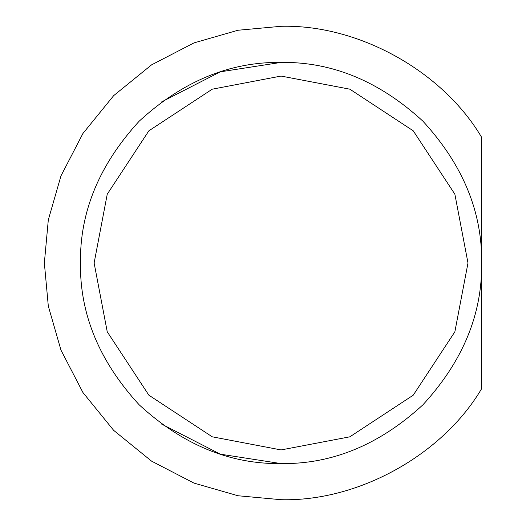 <?xml version="1.0" encoding="UTF-8"?>
<svg xmlns="http://www.w3.org/2000/svg" width="526" height="526" viewBox="0 0 526 526"><rect width="100%" height="100%" fill="white"/><g stroke="black" fill="none" stroke-linecap="round" stroke-linejoin="round"><path stroke-width="0.79" d="M80.458 263C79.774 211.807 99.355 164.526 139.212 121.158C182.581 81.3 229.855 61.72 281.055 62.41C332.248 61.72 379.529 81.3 422.897 121.158C462.748 164.526 482.335 211.807 481.645 263C482.335 314.193 462.748 361.474 422.897 404.842C379.529 444.7 332.248 464.28 281.055 463.59C229.855 464.28 182.581 444.7 139.212 404.842C99.355 361.474 79.774 314.193 80.458 263M94.121 263L107.245 194.193L148.871 130.816L212.241 89.19L281.055 76.066L349.862 89.19L413.239 130.816L454.865 194.193L467.989 263L454.865 331.807L413.239 395.184L349.862 436.81L281.055 449.934L212.241 436.81L148.871 395.184L107.245 331.807L94.121 263M281.055 62.41L220.315 71.825L161.265 102.097M161.265 423.903L220.315 454.175L281.055 463.59M481.645 263L481.645 137.345C442.458 70.938 358.134 24.262 281.055 26.3L237.982 30.252L193.923 42.922L151.527 64.882L113.682 95.627L82.937 133.472L60.97 175.875L48.307 219.927L44.355 263L48.307 306.073L60.97 350.125L82.937 392.527L113.682 430.373L151.527 461.118L193.923 483.078L237.982 495.748L281.055 499.7C358.134 501.738 442.458 455.062 481.645 388.655L481.645 263M281.055 499.7C358.134 501.738 442.458 455.062 481.645 388.655M481.645 137.345C442.458 70.938 358.134 24.262 281.055 26.3"/></g></svg>
